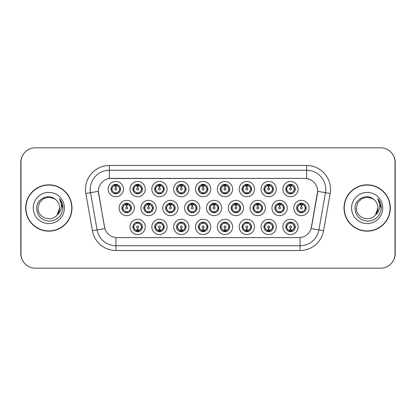 <?xml version="1.0" encoding="UTF-8"?>
<svg xmlns="http://www.w3.org/2000/svg" width="416" height="416" viewBox="0 0 416 416"><rect width="100%" height="100%" fill="white"/><g stroke="black" fill="none" stroke-linecap="round" stroke-linejoin="round"><path stroke-width="0.62" d="M145.272 226.918A7.644 7.644 0 0 1 137.628 234.556A7.644 7.644 0 0 1 129.984 226.918A7.644 7.644 0 0 1 137.628 219.274A7.644 7.644 0 0 1 145.272 226.918M132.855 226.918A4.779 4.779 0 0 0 137.628 231.691A4.779 4.779 0 0 0 142.407 226.918A4.779 4.779 0 0 0 137.628 222.139A4.779 4.779 0 0 0 132.855 226.918L133.37 226.918L134.997 229.689A3.822 3.822 0 0 1 134.997 224.146L133.37 226.918M210.787 226.918A7.644 7.644 0 0 1 203.148 234.556A7.644 7.644 0 0 1 195.504 226.918A7.644 7.644 0 0 1 203.148 219.274A7.644 7.644 0 0 1 210.787 226.918M198.37 226.918A4.779 4.779 0 0 0 203.148 231.691A4.779 4.779 0 0 0 207.922 226.918A4.779 4.779 0 0 0 203.148 222.139A4.779 4.779 0 0 0 198.37 226.918L198.89 226.918L200.517 229.689A3.822 3.822 0 0 1 200.517 224.146L198.89 226.918M232.627 226.918A7.644 7.644 0 0 1 224.988 234.556A7.644 7.644 0 0 1 217.344 226.918A7.644 7.644 0 0 1 224.988 219.274A7.644 7.644 0 0 1 232.627 226.918M220.21 226.918A4.779 4.779 0 0 0 224.988 231.691A4.779 4.779 0 0 0 229.762 226.918A4.779 4.779 0 0 0 224.988 222.139A4.779 4.779 0 0 0 220.21 226.918L220.724 226.918L222.357 229.689A3.822 3.822 0 0 1 222.357 224.146L220.724 226.918M254.467 226.918A7.644 7.644 0 0 1 246.823 234.556A7.644 7.644 0 0 1 239.184 226.918A7.644 7.644 0 0 1 246.823 219.274A7.644 7.644 0 0 1 254.467 226.918M242.05 226.918A4.779 4.779 0 0 0 246.823 231.691A4.779 4.779 0 0 0 251.602 226.918A4.779 4.779 0 0 0 246.823 222.139A4.779 4.779 0 0 0 242.05 226.918L242.564 226.918L244.192 229.689A3.822 3.822 0 0 1 244.192 224.146L242.564 226.918M188.952 226.918A7.644 7.644 0 0 1 181.308 234.556A7.644 7.644 0 0 1 173.664 226.918A7.644 7.644 0 0 1 181.308 219.274A7.644 7.644 0 0 1 188.952 226.918M176.53 226.918A4.779 4.779 0 0 0 181.308 231.691A4.779 4.779 0 0 0 186.082 226.918A4.779 4.779 0 0 0 181.308 222.139A4.779 4.779 0 0 0 176.53 226.918L177.05 226.918L178.677 229.689A3.822 3.822 0 0 1 178.677 224.146L177.05 226.918M167.112 226.918A7.644 7.644 0 0 1 159.468 234.556A7.644 7.644 0 0 1 151.824 226.918A7.644 7.644 0 0 1 159.468 219.274A7.644 7.644 0 0 1 167.112 226.918M154.69 226.918A4.779 4.779 0 0 0 159.468 231.691A4.779 4.779 0 0 0 164.247 226.918A4.779 4.779 0 0 0 159.468 222.139A4.779 4.779 0 0 0 154.69 226.918L155.21 226.918L156.837 229.689A3.822 3.822 0 0 1 156.837 224.146L155.21 226.918M276.307 226.918A7.644 7.644 0 0 1 268.663 234.556A7.644 7.644 0 0 1 261.019 226.918A7.644 7.644 0 0 1 268.663 219.274A7.644 7.644 0 0 1 276.307 226.918M263.89 226.918A4.779 4.779 0 0 0 268.663 231.691A4.779 4.779 0 0 0 273.442 226.918A4.779 4.779 0 0 0 268.663 222.139A4.779 4.779 0 0 0 263.89 226.918L264.404 226.918L266.032 229.689A3.822 3.822 0 0 1 266.032 224.146L264.404 226.918M298.147 226.918A7.644 7.644 0 0 1 290.503 234.556A7.644 7.644 0 0 1 282.859 226.918A7.644 7.644 0 0 1 290.503 219.274A7.644 7.644 0 0 1 298.147 226.918M285.724 226.918A4.779 4.779 0 0 0 290.503 231.691A4.779 4.779 0 0 0 295.282 226.918A4.779 4.779 0 0 0 290.503 222.139A4.779 4.779 0 0 0 285.724 226.918L286.244 226.918L287.872 229.689A3.822 3.822 0 0 1 287.872 224.146L286.244 226.918M134.352 208A7.644 7.644 0 0 1 126.708 215.644A7.644 7.644 0 0 1 119.064 208A7.644 7.644 0 0 1 126.708 200.356A7.644 7.644 0 0 1 134.352 208M121.935 208A4.779 4.779 0 0 0 126.708 212.779A4.779 4.779 0 0 0 131.487 208A4.779 4.779 0 0 0 126.708 203.221A4.779 4.779 0 0 0 121.935 208L122.45 208.005L124.077 210.772A3.822 3.822 0 0 1 124.082 205.223L122.45 208.005M156.192 208A7.644 7.644 0 0 1 148.548 215.644A7.644 7.644 0 0 1 140.904 208A7.644 7.644 0 0 1 148.548 200.356A7.644 7.644 0 0 1 156.192 208M143.77 208A4.779 4.779 0 0 0 148.548 212.779A4.779 4.779 0 0 0 153.327 208A4.779 4.779 0 0 0 148.548 203.221A4.779 4.779 0 0 0 143.77 208L144.29 208.005L145.917 210.772A3.822 3.822 0 0 1 145.922 205.223L144.29 208.005M221.707 208A7.644 7.644 0 0 1 214.068 215.644A7.644 7.644 0 0 1 206.424 208A7.644 7.644 0 0 1 214.068 200.356A7.644 7.644 0 0 1 221.707 208M209.29 208A4.779 4.779 0 0 0 214.068 212.779A4.779 4.779 0 0 0 218.842 208A4.779 4.779 0 0 0 214.068 203.221A4.779 4.779 0 0 0 209.29 208L209.81 208.005L211.437 210.772A3.822 3.822 0 0 1 211.442 205.223L209.81 208.005M178.032 208A7.644 7.644 0 0 1 170.388 215.644A7.644 7.644 0 0 1 162.744 208A7.644 7.644 0 0 1 170.388 200.356A7.644 7.644 0 0 1 178.032 208M165.61 208A4.779 4.779 0 0 0 170.388 212.779A4.779 4.779 0 0 0 175.167 208A4.779 4.779 0 0 0 170.388 203.221A4.779 4.779 0 0 0 165.61 208L166.13 208.005L167.757 210.772A3.822 3.822 0 0 1 167.762 205.223L166.13 208.005M199.872 208A7.644 7.644 0 0 1 192.228 215.644A7.644 7.644 0 0 1 184.584 208A7.644 7.644 0 0 1 192.228 200.356A7.644 7.644 0 0 1 199.872 208M187.45 208A4.779 4.779 0 0 0 192.228 212.779A4.779 4.779 0 0 0 197.002 208A4.779 4.779 0 0 0 192.228 203.221A4.779 4.779 0 0 0 187.45 208L187.97 208.005L189.597 210.772A3.822 3.822 0 0 1 189.602 205.223L187.97 208.005M287.227 208A7.644 7.644 0 0 1 279.583 215.644A7.644 7.644 0 0 1 271.939 208A7.644 7.644 0 0 1 279.583 200.356A7.644 7.644 0 0 1 287.227 208M274.81 208A4.779 4.779 0 0 0 279.583 212.779A4.779 4.779 0 0 0 284.362 208A4.779 4.779 0 0 0 279.583 203.221A4.779 4.779 0 0 0 274.81 208L275.324 208.005L276.952 210.772A3.822 3.822 0 0 1 276.957 205.223L275.324 208.005M265.387 208A7.644 7.644 0 0 1 257.743 215.644A7.644 7.644 0 0 1 250.104 208A7.644 7.644 0 0 1 257.743 200.356A7.644 7.644 0 0 1 265.387 208M252.97 208A4.779 4.779 0 0 0 257.743 212.779A4.779 4.779 0 0 0 262.522 208A4.779 4.779 0 0 0 257.743 203.221A4.779 4.779 0 0 0 252.97 208L253.484 208.005L255.112 210.772A3.822 3.822 0 0 1 255.117 205.223L253.484 208.005M243.547 208A7.644 7.644 0 0 1 235.903 215.644A7.644 7.644 0 0 1 228.264 208A7.644 7.644 0 0 1 235.903 200.356A7.644 7.644 0 0 1 243.547 208M231.13 208A4.779 4.779 0 0 0 235.903 212.779A4.779 4.779 0 0 0 240.682 208A4.779 4.779 0 0 0 235.903 203.221A4.779 4.779 0 0 0 231.13 208L231.644 208.005L233.277 210.772A3.822 3.822 0 0 1 233.282 205.223L231.644 208.005M309.067 208A7.644 7.644 0 0 1 301.423 215.644A7.644 7.644 0 0 1 293.779 208A7.644 7.644 0 0 1 301.423 200.356A7.644 7.644 0 0 1 309.067 208M296.644 208A4.779 4.779 0 0 0 301.423 212.779A4.779 4.779 0 0 0 306.202 208A4.779 4.779 0 0 0 301.423 203.221A4.779 4.779 0 0 0 296.644 208L297.164 208.005L298.792 210.772A3.822 3.822 0 0 1 298.797 205.223L297.164 208.005M276.307 189.082A7.644 7.644 0 0 1 268.663 196.726A7.644 7.644 0 0 1 261.019 189.082A7.644 7.644 0 0 1 268.663 181.444A7.644 7.644 0 0 1 276.307 189.082M263.89 189.082A4.779 4.779 0 0 0 268.663 193.861A4.779 4.779 0 0 0 273.442 189.082A4.779 4.779 0 0 0 268.663 184.309A4.779 4.779 0 0 0 263.89 189.082L264.404 189.093L266.032 191.854A3.822 3.822 0 0 1 266.037 186.306L264.404 189.093M254.467 189.082A7.644 7.644 0 0 1 246.823 196.726A7.644 7.644 0 0 1 239.184 189.082A7.644 7.644 0 0 1 246.823 181.444A7.644 7.644 0 0 1 254.467 189.082M242.05 189.082A4.779 4.779 0 0 0 246.823 193.861A4.779 4.779 0 0 0 251.602 189.082A4.779 4.779 0 0 0 246.823 184.309A4.779 4.779 0 0 0 242.05 189.082L242.564 189.093L244.192 191.854A3.822 3.822 0 0 1 244.202 186.306L242.564 189.093M232.627 189.082A7.644 7.644 0 0 1 224.988 196.726A7.644 7.644 0 0 1 217.344 189.082A7.644 7.644 0 0 1 224.988 181.444A7.644 7.644 0 0 1 232.627 189.082M220.21 189.082A4.779 4.779 0 0 0 224.988 193.861A4.779 4.779 0 0 0 229.762 189.082A4.779 4.779 0 0 0 224.988 184.309A4.779 4.779 0 0 0 220.21 189.082L220.724 189.093L222.357 191.854A3.822 3.822 0 0 1 222.362 186.306L220.724 189.093M210.787 189.082A7.644 7.644 0 0 1 203.148 196.726A7.644 7.644 0 0 1 195.504 189.082A7.644 7.644 0 0 1 203.148 181.444A7.644 7.644 0 0 1 210.787 189.082M198.37 189.082A4.779 4.779 0 0 0 203.148 193.861A4.779 4.779 0 0 0 207.922 189.082A4.779 4.779 0 0 0 203.148 184.309A4.779 4.779 0 0 0 198.37 189.082L198.89 189.093L200.517 191.854A3.822 3.822 0 0 1 200.522 186.306L198.89 189.093M188.952 189.082A7.644 7.644 0 0 1 181.308 196.726A7.644 7.644 0 0 1 173.664 189.082A7.644 7.644 0 0 1 181.308 181.444A7.644 7.644 0 0 1 188.952 189.082M176.53 189.082A4.779 4.779 0 0 0 181.308 193.861A4.779 4.779 0 0 0 186.082 189.082A4.779 4.779 0 0 0 181.308 184.309A4.779 4.779 0 0 0 176.53 189.082L177.05 189.093L178.677 191.854A3.822 3.822 0 0 1 178.682 186.306L177.05 189.093M167.112 189.082A7.644 7.644 0 0 1 159.468 196.726A7.644 7.644 0 0 1 151.824 189.082A7.644 7.644 0 0 1 159.468 181.444A7.644 7.644 0 0 1 167.112 189.082M154.69 189.082A4.779 4.779 0 0 0 159.468 193.861A4.779 4.779 0 0 0 164.247 189.082A4.779 4.779 0 0 0 159.468 184.309A4.779 4.779 0 0 0 154.69 189.082L155.21 189.093L156.837 191.854A3.822 3.822 0 0 1 156.842 186.306L155.21 189.093M145.272 189.082A7.644 7.644 0 0 1 137.628 196.726A7.644 7.644 0 0 1 129.984 189.082A7.644 7.644 0 0 1 137.628 181.444A7.644 7.644 0 0 1 145.272 189.082M132.855 189.082A4.779 4.779 0 0 0 137.628 193.861A4.779 4.779 0 0 0 142.407 189.082A4.779 4.779 0 0 0 137.628 184.309A4.779 4.779 0 0 0 132.855 189.082L133.37 189.093L134.997 191.854A3.822 3.822 0 0 1 135.002 186.306L133.37 189.093M123.432 189.082A7.644 7.644 0 0 1 115.788 196.726A7.644 7.644 0 0 1 108.15 189.082A7.644 7.644 0 0 1 115.788 181.444A7.644 7.644 0 0 1 123.432 189.082M111.015 189.082A4.779 4.779 0 0 0 115.788 193.861A4.779 4.779 0 0 0 120.567 189.082A4.779 4.779 0 0 0 115.788 184.309A4.779 4.779 0 0 0 111.015 189.082L111.53 189.093L113.157 191.854A3.822 3.822 0 0 1 113.162 186.306L111.53 189.093M298.147 189.082A7.644 7.644 0 0 1 290.503 196.726A7.644 7.644 0 0 1 282.859 189.082A7.644 7.644 0 0 1 290.503 181.444A7.644 7.644 0 0 1 298.147 189.082M285.724 189.082A4.779 4.779 0 0 0 290.503 193.861A4.779 4.779 0 0 0 295.282 189.082A4.779 4.779 0 0 0 290.503 184.309A4.779 4.779 0 0 0 285.724 189.082L286.244 189.093L287.872 191.854A3.822 3.822 0 0 1 287.877 186.306L286.244 189.093M92.409 230.776L85.842 193.518A23.884 23.884 0 0 1 109.361 165.485L306.639 165.485A23.884 23.884 0 0 1 330.158 193.518L323.591 230.776A23.884 23.884 0 0 1 300.071 250.515L115.929 250.515A23.884 23.884 0 0 1 92.409 230.776L104.863 228.582L98.571 193.523A12.896 12.896 0 0 1 111.27 178.386L304.73 178.386A12.896 12.896 0 0 1 317.429 193.523L311.532 226.959A12.896 12.896 0 0 1 298.834 237.614L117.166 237.614A12.896 12.896 0 0 1 104.468 226.959L98.374 191.308L90.542 192.691A19.105 19.105 0 0 1 109.361 170.264L306.639 170.264A19.105 19.105 0 0 1 325.458 192.691L318.885 229.949A19.105 19.105 0 0 1 300.071 245.736L115.929 245.736A19.105 19.105 0 0 1 97.115 229.949L90.542 192.691A19.105 19.105 0 0 1 90.251 189.368M25.672 208A23.166 23.166 0 0 0 48.838 231.166A23.166 23.166 0 0 0 72.004 208A23.166 23.166 0 0 0 48.838 184.834A23.166 23.166 0 0 0 25.672 208M343.996 208A23.166 23.166 0 0 0 367.162 231.166A23.166 23.166 0 0 0 390.328 208A23.166 23.166 0 0 0 367.162 184.834A23.166 23.166 0 0 0 343.996 208M109.361 165.485L109.361 178.526L304.73 178.386L306.639 178.526L310.528 179.759M98.374 191.282L98.514 189.368M298.834 237.614L117.166 237.614M330.158 193.518L317.626 191.308L311.137 228.582L323.591 230.776M311.532 226.959L311.454 227.365M104.546 227.365L104.468 226.959M395.008 162.141A14.331 14.331 0 0 0 380.676 147.815L35.324 147.815A14.331 14.331 0 0 0 20.992 162.141L20.992 253.859A14.331 14.331 0 0 0 35.324 268.185L380.676 268.185A14.331 14.331 0 0 0 395.008 253.859L395.008 162.141M24.034 153.312A14.331 14.331 0 0 0 20.8 162.38L20.8 253.62A14.331 14.331 0 0 0 24.034 262.688M391.966 262.688A14.331 14.331 0 0 0 395.2 253.62L395.2 162.38A14.331 14.331 0 0 0 391.966 153.312M290.066 186.165L290.378 186.222L290.462 188.131A0.952 0.952 180 0 0 289.552 189.108A0.952 0.952 180 0 0 290.503 190.039A0.952 0.952 180 0 0 291.46 189.108A0.952 0.952 180 0 0 290.545 188.131L290.628 186.222L290.945 186.165M292.578 185.879L290.623 186.316M294.325 189.082A3.822 3.822 0 0 1 293.134 191.854L294.762 189.082L293.134 186.311A3.822 3.822 0 0 1 294.325 189.082M290.711 184.314L290.67 185.266L291.481 185.39A3.822 3.822 0 0 1 291.507 185.396L291.902 184.517M288.912 185.609L290.337 185.266L290.321 184.912M290.295 184.314L290.337 185.266M291.444 184.402L290.909 185.286L291.325 184.376L290.909 185.286L293.134 186.311C294.705 188.162 294.705 190.008 293.134 191.854L291.507 192.769L289.385 192.738M291.444 193.768L291.044 192.868L291.507 192.769L291.902 193.653M291.044 192.868L291.325 193.788L291.044 192.868M289.562 193.768L290.098 192.884L289.682 193.788L290.098 192.884L289.5 192.769L289.104 193.653M289.562 184.402L289.968 185.302L287.872 186.311C286.302 188.157 286.302 190.008 287.872 191.854L289.5 192.769M289.968 185.302L289.682 184.376L289.968 185.302M290.384 186.316L288.428 185.879M300.981 205.083L301.298 205.135L301.382 207.048A0.952 0.952 180 0 0 300.472 208.021A0.952 0.952 180 0 0 301.423 208.957A0.952 0.952 180 0 0 302.375 208.021A0.952 0.952 180 0 0 301.465 207.048L301.548 205.135L301.865 205.083M303.498 204.792L301.543 205.234M305.245 208A3.822 3.822 0 0 1 304.054 210.772L305.682 208L304.054 205.228A3.822 3.822 0 0 1 305.245 208M301.631 203.226L301.59 204.183L302.396 204.303A3.822 3.822 0 0 1 302.427 204.313L302.822 203.434M299.832 204.526L301.257 204.183L301.241 203.824M301.215 203.226L301.257 204.183M302.364 203.315L301.829 204.199L302.245 203.294L301.829 204.199L304.054 205.228C305.625 207.08 305.625 208.926 304.054 210.772L302.427 211.687L300.305 211.656M302.364 212.685L301.959 211.786L302.427 211.687L302.822 212.566M301.959 211.786L302.245 212.706L301.959 211.786M300.482 212.685L301.018 211.801L300.602 212.706L301.018 211.801L300.42 211.687L300.024 212.566M300.482 203.315L300.888 204.214L298.792 205.228C297.222 207.074 297.222 208.92 298.792 210.772L300.42 211.687M300.888 204.214L300.602 203.294L300.888 204.214M301.304 205.234L299.348 204.792M290.945 229.835L290.628 229.778L290.545 227.869A0.952 0.952 -0 0 0 291.46 226.892A0.952 0.952 -0 0 0 290.503 225.961A0.952 0.952 -0 0 0 289.552 226.892A0.952 0.952 -0 0 0 290.462 227.869L290.378 229.778L290.066 229.835M288.428 230.121L290.384 229.684M291.444 231.598L291.044 230.698L293.134 229.689C294.705 227.843 294.705 225.992 293.134 224.146A3.822 3.822 0 0 1 293.129 229.694L294.762 226.907L293.134 224.146L291.507 223.231L291.902 222.347M290.295 231.686L290.337 230.734L289.531 230.61A3.822 3.822 0 0 1 289.5 230.604L289.104 231.483M292.094 230.391L290.67 230.734L290.685 231.088M290.711 231.686L290.67 230.734M289.562 231.598L290.098 230.714L289.682 231.624L290.098 230.714L287.872 229.689C286.302 227.838 286.302 225.992 287.872 224.146L289.5 223.231L289.104 222.347M289.562 222.232L289.968 223.132L289.5 223.231M289.968 223.132L289.682 222.212L289.968 223.132M289.484 223.231L291.621 223.262M291.444 222.232L290.909 223.116L291.325 222.212L290.909 223.116L291.507 223.231M291.044 230.698L291.325 231.624L291.044 230.698M290.623 229.684L292.578 230.121M71.765 208A22.927 22.927 0 0 0 48.838 185.073A22.927 22.927 0 0 0 25.912 208A22.927 22.927 0 0 0 48.838 230.927A22.927 22.927 0 0 0 71.765 208M55.916 199.841C49.286 192.894 36.53 198.619 36.65 208C37.133 215.883 41.314 220.272 49.187 221.166C56.94 220.6 61.511 216.481 62.899 208.811L62.92 208C62.884 204.459 61.703 201.349 59.384 198.671C61.147 201.562 61.771 204.672 61.246 208C60.746 210.834 59.368 213.143 57.117 214.937C51.381 222.685 37.482 217.729 38.043 208L39.489 202.602L43.441 198.65L48.838 197.2L54.236 198.65L55.916 199.841A10.8 10.8 0 0 1 59.639 208L57.117 214.937A10.8 10.8 0 0 0 59.639 208L57.086 214.973M33.264 208A15.574 15.574 0 0 0 48.838 223.574A15.574 15.574 0 0 0 64.412 208A15.574 15.574 0 0 0 48.838 192.426A15.574 15.574 0 0 0 33.264 208M59.384 198.671L62.915 208.411L62.26 203.736L62.915 208.411L62.26 203.736L62.915 208.411L59.493 198.791M62.26 203.736L62.92 208M390.088 208A22.927 22.927 0 0 0 367.162 185.073A22.927 22.927 0 0 0 344.235 208A22.927 22.927 0 0 0 367.162 230.927A22.927 22.927 0 0 0 390.088 208M374.234 199.841C367.609 192.894 354.848 198.619 354.968 208C355.456 215.883 359.637 220.272 367.51 221.166C375.258 220.6 379.829 216.481 381.217 208.811L381.243 208C381.202 204.459 380.026 201.349 377.707 198.671C379.47 201.562 380.089 204.672 379.569 208C379.064 210.834 377.686 213.143 375.435 214.937C369.704 222.685 355.8 217.729 356.361 208L357.807 202.602L361.764 198.65L367.162 197.2L372.559 198.65L374.234 199.841A10.8 10.8 0 0 1 377.957 208L375.435 214.937A10.8 10.8 0 0 0 377.957 208L375.409 214.973M351.588 208A15.574 15.574 0 0 0 367.162 223.574A15.574 15.574 0 0 0 382.736 208A15.574 15.574 0 0 0 367.162 192.426A15.574 15.574 0 0 0 351.588 208M377.707 198.671L381.238 208.411L380.583 203.736L381.238 208.411L380.583 203.736L381.238 208.411L377.811 198.791L381.238 208.411L380.583 203.736M377.811 198.791L381.238 208.411L377.915 198.91M268.226 186.165L268.538 186.222L268.622 188.131A0.952 0.952 180 0 0 267.712 189.108A0.952 0.952 180 0 0 268.663 190.039A0.952 0.952 180 0 0 269.62 189.108A0.952 0.952 180 0 0 268.705 188.131L268.788 186.222L269.105 186.165M270.743 185.879L268.783 186.316A2.772 2.772 0 0 1 268.788 186.316M272.485 189.082A3.822 3.822 0 0 1 271.294 191.854L272.922 189.082L271.294 186.311A3.822 3.822 0 0 1 272.485 189.082M268.871 184.314L268.83 185.266L269.641 185.39A3.822 3.822 0 0 1 269.667 185.396L270.062 184.517M267.072 185.609L268.497 185.266L268.481 184.912M268.455 184.314L268.497 185.266M269.604 184.402L269.069 185.286L271.294 186.311C272.865 188.162 272.865 190.008 271.294 191.854L269.667 192.769L267.545 192.738M269.604 193.768L269.204 192.868L269.667 192.769L270.062 193.653M269.204 192.868L269.485 193.788L269.204 192.868M267.727 193.768L268.263 192.884L267.66 192.769L267.27 193.653M267.727 184.402L268.128 185.302L266.032 186.311C264.462 188.157 264.462 190.008 266.032 191.854L267.66 192.769M268.128 185.302L267.842 184.376L268.128 185.302M268.544 186.316L266.588 185.879M246.386 186.165L246.698 186.222L246.782 188.131A0.952 0.952 180 0 0 245.872 189.108A0.952 0.952 180 0 0 246.823 190.039A0.952 0.952 180 0 0 247.78 189.108A0.952 0.952 180 0 0 246.865 188.131L246.948 186.222L247.265 186.165M248.903 185.879L246.948 186.316M250.645 189.082A3.822 3.822 0 0 1 249.454 191.854L251.087 189.082L249.454 186.311A3.822 3.822 0 0 1 250.645 189.082M247.031 184.314L246.99 185.266L247.801 185.39A3.822 3.822 0 0 1 247.827 185.396L248.222 184.517M245.232 185.609L246.657 185.266L246.641 184.912M246.615 184.314L246.657 185.266M247.764 184.402L247.229 185.286L249.454 186.311C251.03 188.162 251.03 190.008 249.454 191.854L247.827 192.769L245.71 192.738M247.764 193.768L247.364 192.868L247.827 192.769L248.222 193.653M247.364 192.868L247.65 193.788L247.364 192.868M245.887 193.768L246.423 192.884L245.82 192.769L245.43 193.653M245.887 184.402L246.288 185.302L244.192 186.311C242.622 188.157 242.622 190.008 244.192 191.854L245.82 192.769M246.288 185.302L246.002 184.376L246.288 185.302M246.704 186.316L244.748 185.879M224.546 186.165L224.858 186.222A2.865 2.865 0 0 1 224.864 186.222L224.864 186.316M227.063 185.879L225.425 186.165M228.805 189.082A3.822 3.822 0 0 1 227.62 191.854L229.247 189.082L227.62 186.311A3.822 3.822 0 0 1 228.805 189.082M225.196 184.314L225.155 185.266L225.961 185.39A3.822 3.822 0 0 1 225.992 185.396L226.382 184.517M222.908 185.879L224.858 186.222L224.947 188.131A0.952 0.952 180 0 0 224.032 189.108A0.952 0.952 180 0 0 224.988 190.039A0.952 0.952 180 0 0 225.94 189.108A0.952 0.952 180 0 0 225.03 188.131L225.108 186.316M223.392 185.609L224.817 185.266L224.806 184.912M224.775 184.314L224.817 185.266M225.924 184.402L225.389 185.286L227.62 186.311C229.19 188.162 229.19 190.008 227.62 191.854L225.992 192.769L226.382 193.653M225.924 193.768L225.524 192.868L225.992 192.769M225.524 192.868L225.81 193.788L225.524 192.868M226.008 192.769L223.87 192.738M224.047 193.768L224.583 192.884L223.985 192.769L223.59 193.653M224.047 184.402L224.448 185.302L222.357 186.311C220.782 188.157 220.782 190.008 222.357 191.854L223.985 192.769M224.448 185.302L224.162 184.376L224.448 185.302M202.706 186.165L203.024 186.222L203.107 188.131A0.952 0.952 180 0 0 202.192 189.108A0.952 0.952 180 0 0 203.148 190.039A0.952 0.952 180 0 0 204.1 189.108A0.952 0.952 180 0 0 203.19 188.131L203.273 186.222L203.585 186.165M205.223 185.879L203.268 186.316M206.97 189.082A3.822 3.822 0 0 1 205.78 191.854L207.407 189.082L205.78 186.311A3.822 3.822 0 0 1 206.97 189.082M203.356 184.314L203.315 185.266L204.121 185.39A3.822 3.822 0 0 1 204.152 185.396L204.542 184.517M201.552 185.609L202.982 185.266L202.966 184.912M202.94 184.314L202.982 185.266M204.084 184.402L203.549 185.286L205.78 186.311C207.35 188.162 207.35 190.008 205.78 191.854L204.152 192.769L204.542 193.653M204.084 193.768L203.684 192.868L204.152 192.769M203.684 192.868L203.97 193.788L203.684 192.868M204.168 192.769L202.03 192.738M202.207 193.768L202.743 192.884L202.145 192.769L201.75 193.653M202.207 184.402L202.608 185.302L200.517 186.311C198.947 188.157 198.947 190.008 200.517 191.854L202.145 192.769M202.608 185.302L202.327 184.376L202.608 185.302M203.024 186.316L201.068 185.879M269.105 229.835L268.788 229.778L268.705 227.869A0.952 0.952 -0 0 0 269.62 226.892A0.952 0.952 -0 0 0 268.663 225.961A0.952 0.952 -0 0 0 267.712 226.892A0.952 0.952 -0 0 0 268.622 227.869L268.538 229.778L268.226 229.835M266.588 230.121L268.544 229.684M269.604 231.598L269.204 230.698L271.294 229.689C272.865 227.843 272.865 225.992 271.294 224.146A3.822 3.822 0 0 1 271.289 229.694L272.922 226.907L271.294 224.146L269.667 223.231L270.062 222.347M268.455 231.686L268.497 230.734L267.691 230.61A3.822 3.822 0 0 1 267.66 230.604L267.27 231.483M270.26 230.391L268.83 230.734L268.845 231.088M268.871 231.686L268.83 230.734M267.727 231.598L268.263 230.714L266.032 229.689C264.462 227.838 264.462 225.992 266.032 224.146L267.66 223.231L267.27 222.347M267.727 222.232L268.128 223.132L267.66 223.231M268.128 223.132L267.842 222.212L268.128 223.132M267.644 223.231L269.781 223.262M269.604 222.232L269.069 223.116L269.667 223.231M269.204 230.698L269.485 231.624L269.204 230.698M268.788 229.684A2.772 2.772 0 0 1 268.783 229.684L270.743 230.121M247.265 229.835L246.948 229.778L246.865 227.869A0.952 0.952 -0 0 0 247.78 226.892A0.952 0.952 -0 0 0 246.823 225.961A0.952 0.952 -0 0 0 245.872 226.892A0.952 0.952 -0 0 0 246.782 227.869L246.698 229.778L246.386 229.835M244.748 230.121L246.704 229.684M247.764 231.598L247.364 230.698L249.454 229.689C251.03 227.843 251.03 225.992 249.454 224.146A3.822 3.822 0 0 1 249.449 229.694L251.087 226.907L249.454 224.146L247.827 223.231L248.222 222.347M246.615 231.686L246.657 230.734L245.851 230.61A3.822 3.822 0 0 1 245.82 230.604L245.43 231.483M248.42 230.391L246.99 230.734L247.005 231.088M247.031 231.686L246.99 230.734M245.887 231.598L246.423 230.714L244.192 229.689C242.622 227.838 242.622 225.992 244.192 224.146L245.82 223.231L245.43 222.347M245.887 222.232L246.288 223.132L245.82 223.231M246.288 223.132L246.002 222.212L246.288 223.132M245.804 223.231L247.941 223.262M247.764 222.232L247.229 223.116L247.827 223.231M247.364 230.698L247.65 231.624L247.364 230.698M246.948 229.684L248.903 230.121M225.425 229.835L225.113 229.778L225.03 227.869A0.952 0.952 -0 0 0 225.94 226.892A0.952 0.952 -0 0 0 224.988 225.961A0.952 0.952 -0 0 0 224.032 226.892A0.952 0.952 -0 0 0 224.947 227.869L224.864 229.778L224.546 229.835M222.908 230.121L224.858 229.778A2.865 2.865 0 0 0 224.864 229.778L224.864 229.684M225.924 222.232L225.524 223.132L227.62 224.146C229.19 225.992 229.19 227.843 227.62 229.689L229.247 226.907L227.62 224.146A3.822 3.822 0 0 1 227.609 229.694A3.822 3.822 0 0 0 228.805 226.918M224.775 231.686L224.822 230.734L224.011 230.61A3.822 3.822 0 0 1 223.985 230.604L223.59 231.483M226.58 230.391L225.155 230.734L225.17 231.088M225.196 231.686L225.155 230.734M224.047 231.598L224.583 230.714L222.357 229.689C220.782 227.838 220.782 225.992 222.357 224.146L223.985 223.231L223.59 222.347M224.047 222.232L224.448 223.132L223.985 223.231M224.448 223.132L224.162 222.212L224.448 223.132M223.964 223.231L226.101 223.262M225.524 223.132L225.81 222.212L225.524 223.132M225.924 231.598L225.524 230.698L227.62 229.689M225.524 230.698L225.81 231.624L225.524 230.698M225.108 229.684L227.063 230.121M203.585 229.835L203.273 229.778L203.19 227.869A0.952 0.952 -0 0 0 204.1 226.892A0.952 0.952 -0 0 0 203.148 225.961A0.952 0.952 -0 0 0 202.192 226.892A0.952 0.952 -0 0 0 203.107 227.869L203.024 229.778L202.706 229.835M201.068 230.121L203.024 229.684M204.084 222.232L203.684 223.132L205.78 224.146C207.35 225.992 207.35 227.843 205.78 229.689L207.407 226.907L205.78 224.146A3.822 3.822 0 0 1 205.774 229.694A3.822 3.822 0 0 0 206.97 226.918M202.94 231.686L202.982 230.734L202.171 230.61A3.822 3.822 0 0 1 202.145 230.604L201.75 231.483M204.74 230.391L203.315 230.734L203.33 231.088M203.356 231.686L203.315 230.734M202.207 231.598L202.743 230.714L200.517 229.689C198.947 227.838 198.947 225.992 200.517 224.146L202.145 223.231L201.75 222.347M202.207 222.232L202.608 223.132L202.145 223.231M202.608 223.132L202.327 222.212L202.608 223.132M202.129 223.231L204.266 223.262M203.684 223.132L203.97 222.212L203.684 223.132M204.084 231.598L203.684 230.698L205.78 229.689M203.684 230.698L203.97 231.624L203.684 230.698M203.268 229.684L205.223 230.121M279.146 205.083L279.458 205.135L279.542 207.048A0.952 0.952 180 0 0 278.632 208.021A0.952 0.952 180 0 0 279.583 208.957A0.952 0.952 180 0 0 280.54 208.021A0.952 0.952 180 0 0 279.625 207.048L279.708 205.135L280.025 205.083M281.663 204.792L279.703 205.234M283.405 208A3.822 3.822 0 0 1 282.214 210.772L283.842 208L282.214 205.228A3.822 3.822 0 0 1 283.405 208M279.791 203.226L279.75 204.183L280.561 204.303A3.822 3.822 0 0 1 280.587 204.313L280.982 203.434M277.992 204.526L279.417 204.183L279.401 203.824M279.375 203.226L279.417 204.183M280.524 203.315L279.989 204.199L282.214 205.228C283.785 207.08 283.785 208.926 282.214 210.772L280.587 211.687L278.465 211.656M280.524 212.685L280.124 211.786L280.587 211.687L280.982 212.566M280.124 211.786L280.405 212.706L280.124 211.786M278.642 212.685L279.178 211.801L278.762 212.706L279.178 211.801L278.58 211.687L278.184 212.566M278.642 203.315L279.048 204.214L276.952 205.228C275.382 207.074 275.382 208.92 276.952 210.772L278.58 211.687M279.048 204.214L278.762 203.294L279.048 204.214M279.464 205.234L277.508 204.792M257.306 205.083L257.618 205.135L257.702 207.048A0.952 0.952 180 0 0 256.792 208.021A0.952 0.952 180 0 0 257.743 208.957A0.952 0.952 180 0 0 258.7 208.021A0.952 0.952 180 0 0 257.785 207.048L257.868 205.135L258.185 205.083M259.823 204.792L257.868 205.234M261.565 208A3.822 3.822 0 0 1 260.374 210.772L262.002 208L260.374 205.228A3.822 3.822 0 0 1 261.565 208M257.951 203.226L257.91 204.183L258.721 204.303A3.822 3.822 0 0 1 258.747 204.313L259.142 203.434M256.152 204.526L257.577 204.183L257.561 203.824M257.535 203.226L257.577 204.183M258.684 203.315L258.149 204.199L260.374 205.228C261.945 207.08 261.945 208.926 260.374 210.772L258.747 211.687L256.625 211.656M258.684 212.685L258.284 211.786L258.747 211.687L259.142 212.566M258.284 211.786L258.57 212.706L258.284 211.786M256.807 212.685L257.343 211.801L256.74 211.687L256.35 212.566M256.807 203.315L257.208 204.214L255.112 205.228C253.542 207.074 253.542 208.92 255.112 210.772L256.74 211.687M257.208 204.214L256.922 203.294L257.208 204.214M257.624 205.234L255.668 204.792M235.466 205.083L235.778 205.135L235.862 207.048A0.952 0.952 180 0 0 234.952 208.021A0.952 0.952 180 0 0 235.903 208.957A0.952 0.952 180 0 0 236.86 208.021A0.952 0.952 180 0 0 235.945 207.048L236.033 205.135L236.345 205.083M237.983 204.792L236.028 205.234M239.725 208A3.822 3.822 0 0 1 238.534 210.772L240.167 208L238.534 205.228A3.822 3.822 0 0 1 239.725 208M236.116 203.226L236.075 204.183L236.881 204.303A3.822 3.822 0 0 1 236.912 204.313L237.302 203.434M234.312 204.526L235.737 204.183L235.721 203.824M235.695 203.226L235.737 204.183M236.844 203.315L236.309 204.199L238.534 205.228C240.11 207.08 240.11 208.926 238.534 210.772L236.912 211.687L237.302 212.566M236.844 212.685L236.444 211.786L236.912 211.687M236.444 211.786L236.73 212.706L236.444 211.786M236.928 211.682L234.79 211.656M234.967 212.685L235.503 211.801L234.9 211.687L234.51 212.566M234.967 203.315L235.368 204.214L233.272 205.228C231.702 207.074 231.702 208.92 233.277 210.772L234.9 211.687M235.368 204.214L235.082 203.294L235.368 204.214M235.784 205.234L233.828 204.792M213.626 205.083L213.944 205.135L214.027 207.048A0.952 0.952 180 0 0 213.112 208.021A0.952 0.952 180 0 0 214.068 208.957A0.952 0.952 180 0 0 215.02 208.021A0.952 0.952 180 0 0 214.11 207.048L214.193 205.135L214.505 205.083M216.143 204.792L214.188 205.234M217.89 208A3.822 3.822 0 0 1 216.7 210.772L218.327 208L216.7 205.228A3.822 3.822 0 0 1 217.89 208M214.276 203.226L214.235 204.183L215.041 204.303A3.822 3.822 0 0 1 215.072 204.313L215.462 203.434M212.472 204.526L213.902 204.183L213.886 203.824M213.86 203.226L213.902 204.183M215.004 203.315L214.469 204.199L216.7 205.228C218.27 207.08 218.27 208.926 216.7 210.772L215.072 211.687L215.462 212.566M215.004 212.685L214.604 211.786L215.072 211.687M214.604 211.786L214.89 212.706L214.604 211.786M215.088 211.682L212.95 211.656M213.127 212.685L213.663 211.801L213.065 211.687L212.67 212.566M213.127 203.315L213.528 204.214L211.437 205.228C209.862 207.074 209.862 208.92 211.437 210.772L213.065 211.687M213.528 204.214L213.242 203.294L213.528 204.214M213.944 205.234L211.988 204.792M180.866 186.165L181.184 186.222L181.267 188.131A0.952 0.952 180 0 0 180.352 189.108A0.952 0.952 180 0 0 181.308 190.039A0.952 0.952 180 0 0 182.26 189.108A0.952 0.952 180 0 0 181.35 188.131L181.433 186.222L181.745 186.165M183.383 185.879L181.428 186.316M185.13 189.082A3.822 3.822 0 0 1 183.94 191.854L185.567 189.082L183.94 186.311A3.822 3.822 0 0 1 185.13 189.082M181.516 184.314L181.475 185.266L182.281 185.39A3.822 3.822 0 0 1 182.312 185.396L182.707 184.517M179.717 185.609L181.142 185.266L181.126 184.912M181.1 184.314L181.142 185.266M182.25 184.402L181.714 185.286L182.13 184.376L181.714 185.286L183.94 186.311C185.51 188.162 185.51 190.008 183.94 191.854L182.312 192.769L182.707 193.653M182.25 193.768L181.844 192.868L182.312 192.769M181.844 192.868L182.13 193.788L181.844 192.868M182.328 192.769L180.19 192.738M180.367 193.768L180.903 192.884L180.305 192.769L179.91 193.653M180.367 184.402L180.768 185.302L178.677 186.311C177.107 188.157 177.107 190.008 178.677 191.854L180.305 192.769M180.768 185.302L180.487 184.376L180.768 185.302M181.189 186.316L179.234 185.879M159.026 186.165L159.344 186.222L159.427 188.131A0.952 0.952 180 0 0 158.517 189.108A0.952 0.952 180 0 0 159.468 190.039A0.952 0.952 180 0 0 160.42 189.108A0.952 0.952 180 0 0 159.51 188.131L159.593 186.222L159.91 186.165M161.543 185.879L159.588 186.316M163.29 189.082A3.822 3.822 0 0 1 162.1 191.854L163.727 189.082L162.1 186.311A3.822 3.822 0 0 1 163.29 189.082M159.676 184.314L159.635 185.266L160.441 185.39A3.822 3.822 0 0 1 160.472 185.396L160.867 184.517M157.877 185.609L159.302 185.266L159.286 184.912M159.26 184.314L159.302 185.266M160.41 184.402L159.874 185.286L160.29 184.376L159.874 185.286L162.1 186.311C163.67 188.162 163.67 190.008 162.1 191.854L160.472 192.769L160.867 193.653M160.41 193.768L160.004 192.868L160.472 192.769M160.004 192.868L160.29 193.788L160.004 192.868M160.488 192.769L158.35 192.738M158.527 193.768L159.063 192.884L158.647 193.788L159.063 192.884L158.465 192.769L158.07 193.653M158.527 184.402L158.933 185.302L156.837 186.311C155.267 188.157 155.267 190.008 156.837 191.854L158.465 192.769M158.933 185.302L158.647 184.376L158.933 185.302M159.349 186.316L157.394 185.879M137.192 186.165L137.504 186.222L137.587 188.131A0.952 0.952 180 0 0 136.677 189.108A0.952 0.952 180 0 0 137.628 190.039A0.952 0.952 180 0 0 138.585 189.108A0.952 0.952 180 0 0 137.67 188.131L137.753 186.222L138.07 186.165M139.708 185.879L137.748 186.316M141.45 189.082A3.822 3.822 0 0 1 140.26 191.854L141.887 189.082L140.26 186.311A3.822 3.822 0 0 1 141.45 189.082M137.836 184.314L137.795 185.266L138.606 185.39A3.822 3.822 0 0 1 138.632 185.396L139.027 184.517M136.037 185.609L137.462 185.266L137.446 184.912M137.42 184.314L137.462 185.266M138.57 184.402L138.034 185.286L140.26 186.311C141.83 188.162 141.83 190.008 140.26 191.854L138.632 192.769L139.027 193.653M138.57 193.768L138.169 192.868L138.632 192.769M138.169 192.868L138.45 193.788L138.169 192.868M138.648 192.769L136.51 192.738M136.687 193.768L137.223 192.884L136.807 193.788L137.223 192.884L136.625 192.769L136.23 193.653M136.687 184.402L137.093 185.302L134.997 186.311C133.427 188.157 133.427 190.008 134.997 191.854L136.625 192.769M137.093 185.302L136.807 184.376L137.093 185.302M137.509 186.316L135.554 185.879M115.352 186.165L115.664 186.222L115.747 188.131A0.952 0.952 180 0 0 114.837 189.108A0.952 0.952 180 0 0 115.788 190.039A0.952 0.952 180 0 0 116.745 189.108A0.952 0.952 180 0 0 115.83 188.131L115.913 186.222L116.23 186.165M117.868 185.879L115.913 186.316M119.61 189.082A3.822 3.822 0 0 1 118.42 191.854L120.047 189.082L118.42 186.311A3.822 3.822 0 0 1 119.61 189.082M115.996 184.314L115.955 185.266L116.766 185.39A3.822 3.822 0 0 1 116.792 185.396L117.187 184.517M114.197 185.609L115.622 185.266L115.606 184.912M115.58 184.314L115.622 185.266M116.73 184.402L116.194 185.286L118.42 186.311C119.99 188.162 119.99 190.008 118.42 191.854L116.792 192.769L117.187 193.653M116.73 193.768L116.329 192.868L116.792 192.769M116.329 192.868L116.615 193.788L116.329 192.868M116.808 192.769L114.67 192.738M114.852 193.768L115.388 192.884L114.785 192.769L114.395 193.653M114.852 184.402L115.253 185.302L113.157 186.311C111.587 188.157 111.587 190.008 113.157 191.854L114.785 192.769M115.253 185.302L114.967 184.376L115.253 185.302M115.669 186.316L113.714 185.879M191.786 205.083L192.104 205.135L192.187 207.048A0.952 0.952 180 0 0 191.272 208.021A0.952 0.952 180 0 0 192.228 208.957A0.952 0.952 180 0 0 193.18 208.021A0.952 0.952 180 0 0 192.27 207.048L192.353 205.135L192.665 205.083M194.303 204.792L192.348 205.234M196.05 208A3.822 3.822 0 0 1 194.86 210.772L196.487 208L194.86 205.228A3.822 3.822 0 0 1 196.05 208M192.436 203.226L192.395 204.183L193.201 204.303A3.822 3.822 0 0 1 193.232 204.313L193.622 203.434M190.632 204.526L192.062 204.183L192.046 203.824M192.02 203.226L192.062 204.183M193.17 203.315L192.629 204.199L194.86 205.228C196.43 207.08 196.43 208.926 194.86 210.772L193.232 211.687L193.622 212.566M193.17 212.685L192.764 211.786L193.232 211.687M192.764 211.786L193.05 212.706L192.764 211.786M193.248 211.682L191.11 211.656M191.287 212.685L191.823 211.801L191.225 211.687L190.83 212.566M191.287 203.315L191.688 204.214L189.597 205.228C188.027 207.074 188.027 208.92 189.597 210.772L191.225 211.687M191.688 204.214L191.407 203.294L191.688 204.214M192.109 205.234L190.148 204.792M169.946 205.083L170.264 205.135L170.347 207.048A0.952 0.952 180 0 0 169.437 208.021A0.952 0.952 180 0 0 170.388 208.957A0.952 0.952 180 0 0 171.34 208.021A0.952 0.952 180 0 0 170.43 207.048L170.513 205.135L170.825 205.083M172.463 204.792L170.508 205.234M174.21 208A3.822 3.822 0 0 1 173.02 210.772L174.647 208L173.02 205.228A3.822 3.822 0 0 1 174.21 208M170.596 203.226L170.555 204.183L171.361 204.303A3.822 3.822 0 0 1 171.392 204.313L171.787 203.434M168.797 204.526L170.222 204.183L170.206 203.824M170.18 203.226L170.222 204.183M171.33 203.315L170.794 204.199L171.21 203.294L170.794 204.199L173.02 205.228C174.59 207.08 174.59 208.926 173.02 210.772L171.392 211.687L171.787 212.566M171.33 212.685L170.924 211.786L171.392 211.687M170.924 211.786L171.21 212.706L170.924 211.786M171.408 211.682L169.27 211.656M169.447 212.685L169.983 211.801L169.567 212.706L169.983 211.801L169.385 211.687L168.99 212.566M169.447 203.315L169.853 204.214L167.757 205.228C166.187 207.074 166.187 208.92 167.757 210.772L169.385 211.687M169.853 204.214L169.567 203.294L169.853 204.214M170.269 205.234L168.314 204.792M148.112 205.083L148.424 205.135L148.507 207.048A0.952 0.952 180 0 0 147.597 208.021A0.952 0.952 180 0 0 148.548 208.957A0.952 0.952 180 0 0 149.5 208.021A0.952 0.952 180 0 0 148.59 207.048L148.673 205.135L148.99 205.083M150.623 204.792L148.668 205.234M152.37 208A3.822 3.822 0 0 1 151.18 210.772L152.807 208L151.18 205.228A3.822 3.822 0 0 1 152.37 208M148.756 203.226L148.715 204.183L149.526 204.303A3.822 3.822 0 0 1 149.552 204.313L149.947 203.434M146.957 204.526L148.382 204.183L148.366 203.824M148.34 203.226L148.382 204.183M149.49 203.315L148.954 204.199L149.37 203.294L148.954 204.199L151.18 205.228C152.75 207.08 152.75 208.926 151.18 210.772L149.552 211.687L149.947 212.566M149.49 212.685L149.089 211.786L149.552 211.687M149.089 211.786L149.37 212.706L149.089 211.786M149.568 211.682L147.43 211.656M147.607 212.685L148.143 211.801L147.727 212.706L148.143 211.801L147.545 211.687L147.15 212.566M147.607 203.315L148.013 204.214L145.917 205.228C144.347 207.074 144.347 208.92 145.917 210.772L147.545 211.687M148.013 204.214L147.727 203.294L148.013 204.214M148.429 205.234L146.474 204.792M126.272 205.083L126.584 205.135L126.667 207.048A0.952 0.952 180 0 0 125.757 208.021A0.952 0.952 180 0 0 126.708 208.957A0.952 0.952 180 0 0 127.665 208.021A0.952 0.952 180 0 0 126.75 207.048L126.833 205.135L127.15 205.083M128.788 204.792L126.828 205.234M130.53 208A3.822 3.822 0 0 1 129.34 210.772L130.967 208L129.34 205.228A3.822 3.822 0 0 1 130.53 208M126.916 203.226L126.875 204.183L127.686 204.303A3.822 3.822 0 0 1 127.712 204.313L128.107 203.434M125.117 204.526L126.542 204.183L126.526 203.824M126.5 203.226L126.542 204.183M127.65 203.315L127.114 204.199L129.34 205.228C130.91 207.08 130.91 208.926 129.34 210.772L127.712 211.687L128.107 212.566M127.65 212.685L127.249 211.786L127.712 211.687M127.249 211.786L127.53 212.706L127.249 211.786M127.728 211.682L125.59 211.656M125.772 212.685L126.308 211.801L125.705 211.687L125.315 212.566M125.772 203.315L126.173 204.214L124.077 205.228C122.507 207.074 122.507 208.92 124.077 210.772L125.705 211.687M126.173 204.214L125.887 203.294L126.173 204.214M126.589 205.234L124.634 204.792M181.745 229.835L181.433 229.778L181.35 227.869A0.952 0.952 -0 0 0 182.26 226.892A0.952 0.952 -0 0 0 181.308 225.961A0.952 0.952 -0 0 0 180.352 226.892A0.952 0.952 -0 0 0 181.267 227.869L181.184 229.778L180.866 229.835M179.228 230.121L181.189 229.684M182.25 222.232L181.844 223.132L183.94 224.146C185.51 225.992 185.51 227.843 183.94 229.689L185.567 226.907L183.94 224.146A3.822 3.822 0 0 1 183.934 229.694A3.822 3.822 0 0 0 185.13 226.918M181.1 231.686L181.142 230.734L180.331 230.61A3.822 3.822 0 0 1 180.305 230.604L179.91 231.483M182.9 230.391L181.475 230.734L181.49 231.088M181.516 231.686L181.475 230.734M180.367 231.598L180.903 230.714L178.677 229.689C177.107 227.838 177.107 225.992 178.677 224.146L180.305 223.231L179.91 222.347M180.367 222.232L180.768 223.132L180.305 223.231M180.768 223.132L180.487 222.212L180.768 223.132M180.289 223.231L182.426 223.262M181.844 223.132L182.13 222.212L181.844 223.132M182.25 231.598L181.844 230.698L183.94 229.689M181.844 230.698L182.13 231.624L181.844 230.698M181.428 229.684L183.383 230.121M159.91 229.835L159.593 229.778L159.51 227.869A0.952 0.952 -0 0 0 160.42 226.892A0.952 0.952 -0 0 0 159.468 225.961A0.952 0.952 -0 0 0 158.517 226.892A0.952 0.952 -0 0 0 159.427 227.869L159.344 229.778L159.026 229.835M157.394 230.121L159.349 229.684M160.41 222.232L160.004 223.132L162.1 224.146C163.67 225.992 163.67 227.843 162.1 229.689L163.727 226.907L162.1 224.146A3.822 3.822 0 0 1 162.094 229.694A3.822 3.822 0 0 0 163.29 226.918M159.26 231.686L159.302 230.734L158.496 230.61A3.822 3.822 0 0 1 158.465 230.604L158.07 231.483M161.06 230.391L159.635 230.734L159.65 231.088M159.676 231.686L159.635 230.734M158.527 231.598L159.063 230.714L158.647 231.624L159.063 230.714L156.837 229.689C155.267 227.838 155.267 225.992 156.837 224.146L158.465 223.231L158.07 222.347M158.527 222.232L158.933 223.132L158.465 223.231M158.933 223.132L158.647 222.212L158.933 223.132M158.449 223.231L160.586 223.262M160.004 223.132L160.29 222.212L160.004 223.132M160.41 231.598L160.004 230.698L162.1 229.689M160.004 230.698L160.29 231.624L160.004 230.698M159.588 229.684L161.543 230.121M138.07 229.835L137.753 229.778L137.67 227.869A0.952 0.952 -0 0 0 138.585 226.892A0.952 0.952 -0 0 0 137.628 225.961A0.952 0.952 -0 0 0 136.677 226.892A0.952 0.952 -0 0 0 137.587 227.869L137.504 229.778L137.192 229.835M135.554 230.121L137.509 229.684M138.57 222.232L138.169 223.132L140.26 224.146C141.83 225.992 141.83 227.843 140.26 229.689L141.887 226.907L140.26 224.146A3.822 3.822 0 0 1 140.254 229.694A3.822 3.822 0 0 0 141.45 226.918M137.42 231.686L137.462 230.734L136.656 230.61A3.822 3.822 0 0 1 136.625 230.604L136.23 231.483M139.22 230.391L137.795 230.734L137.81 231.088M137.836 231.686L137.795 230.734M136.687 231.598L137.223 230.714L136.807 231.624L137.223 230.714L134.997 229.689C133.427 227.838 133.427 225.992 134.997 224.146L136.625 223.231L136.23 222.347M136.687 222.232L137.093 223.132L136.625 223.231M137.093 223.132L136.807 222.212L137.093 223.132M136.609 223.231L138.746 223.262M138.169 223.132L138.45 222.212L138.169 223.132M138.57 231.598L138.169 230.698L140.26 229.689M138.169 230.698L138.45 231.624L138.169 230.698M137.748 229.684L139.703 230.121M306.639 165.485L306.639 178.526M300.071 237.557L300.071 250.515M115.929 250.515L115.929 237.557M85.842 193.518L90.542 192.691M286.681 189.082A3.822 3.822 0 0 1 287.877 186.306M294.762 189.082L295.282 189.082M289.5 185.396L289.104 184.517M297.601 208A3.822 3.822 0 0 1 298.797 205.223M305.682 208L306.202 208M300.42 204.313L300.024 203.434M294.325 226.918A3.822 3.822 0 0 1 293.129 229.694M295.282 226.923L294.762 226.907M291.507 230.604L291.902 231.483M264.841 189.082A3.822 3.822 0 0 1 266.037 186.306M272.922 189.082L273.442 189.082M267.66 185.396L267.27 184.517M243.006 189.082A3.822 3.822 0 0 1 244.202 186.306M251.087 189.082L251.602 189.082M245.82 185.396L245.43 184.517M221.166 189.082A3.822 3.822 0 0 1 222.362 186.306M229.247 189.082L229.762 189.082M223.985 185.396L223.59 184.517M199.326 189.082A3.822 3.822 0 0 1 200.522 186.306M207.407 189.082L207.922 189.082M202.145 185.396L201.75 184.517M272.485 226.918A3.822 3.822 0 0 1 271.289 229.694M273.442 226.923L272.922 226.907M269.667 230.604L270.062 231.483M250.645 226.918A3.822 3.822 0 0 1 249.449 229.694M251.602 226.923L251.087 226.907M247.827 230.604L248.222 231.483M229.762 226.923L229.247 226.907M225.992 230.604L226.382 231.483M225.992 223.231L226.382 222.347M207.922 226.923L207.407 226.907M204.152 230.604L204.542 231.483M204.152 223.231L204.542 222.347M275.761 208A3.822 3.822 0 0 1 276.957 205.223M283.842 208L284.362 208M278.58 204.313L278.184 203.434M253.921 208A3.822 3.822 0 0 1 255.117 205.223M262.002 208L262.522 208M256.74 204.313L256.35 203.434M232.086 208A3.822 3.822 0 0 1 233.282 205.223M240.167 208L240.682 208M234.9 204.313L234.51 203.434M210.246 208A3.822 3.822 0 0 1 211.442 205.223M218.327 208L218.842 208M213.065 204.313L212.67 203.434M177.486 189.082A3.822 3.822 0 0 1 178.682 186.306M185.567 189.082L186.082 189.082M180.305 185.396L179.91 184.517M155.646 189.082A3.822 3.822 0 0 1 156.842 186.306M163.727 189.082L164.247 189.082M158.465 185.396L158.07 184.517M133.806 189.082A3.822 3.822 0 0 1 135.002 186.306M141.887 189.082L142.407 189.082M136.625 185.396L136.23 184.517M111.966 189.082A3.822 3.822 0 0 1 113.162 186.306M120.047 189.082L120.567 189.082M114.785 185.396L114.395 184.517M188.406 208A3.822 3.822 0 0 1 189.602 205.223M196.487 208L197.002 208M191.225 204.313L190.83 203.434M166.566 208A3.822 3.822 0 0 1 167.762 205.223M174.647 208L175.167 208M169.385 204.313L168.99 203.434M144.726 208A3.822 3.822 0 0 1 145.922 205.223M152.807 208L153.327 208M147.545 204.313L147.15 203.434M122.886 208A3.822 3.822 0 0 1 124.082 205.223M130.967 208L131.487 208M125.705 204.313L125.315 203.434M186.082 226.923L185.567 226.907M182.312 230.604L182.707 231.483M182.312 223.231L182.707 222.347M164.247 226.923L163.727 226.907M160.472 230.604L160.867 231.483M160.472 223.231L160.867 222.347M142.407 226.923L141.887 226.907M138.632 230.604L139.027 231.483M138.632 223.231L139.027 222.347"/></g></svg>
